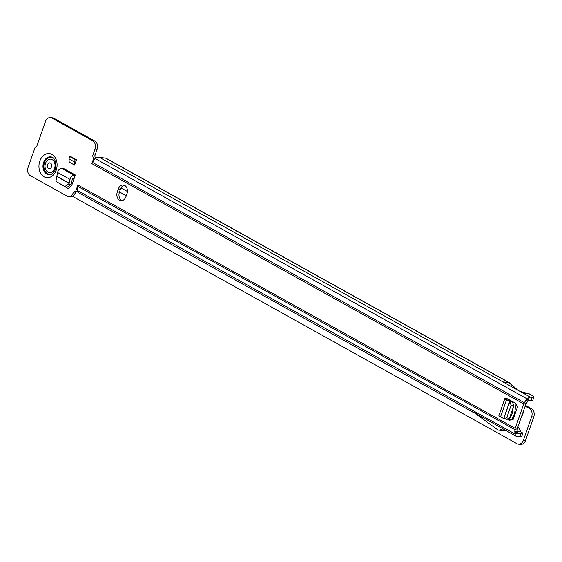<?xml version="1.0" encoding="UTF-8"?>
<svg xmlns="http://www.w3.org/2000/svg" width="562" height="562" viewBox="0 0 562 562"><rect width="100%" height="100%" fill="white"/><g stroke="black" fill="none" stroke-linecap="round" stroke-linejoin="round"><path stroke-width="0.84" d="M106.169 158.294L105.67 158.105A3.667 2.332 -60.9 0 0 105.537 158.091L100.415 157.557A2.396 0.485 -160.7 0 1 99.446 157.367L96.109 157.29A3.667 2.332 119.1 0 0 95.048 158.47L92.47 162.376L524.353 402.694L525.927 404.001L517.307 428.56L517.138 430.942A0.801 0.492 69 0 0 517.637 431.946L517.567 433.169L515.213 434.075L515.291 432.845A0.801 0.492 69 0 1 514.792 431.841L514.918 429.628A3.667 2.332 -60.9 0 1 515.185 428.342L523.735 403.945A3.667 2.332 -60.9 0 1 524.353 402.694L526.165 399.94A0.801 0.611 129.7 0 1 527.142 399.582L527.465 399.09L529.039 400.397L528.716 400.889L527.142 399.582M92.47 162.376A3.667 2.332 119.1 0 0 91.852 163.626L93.805 157.971A2.396 1.784 95.9 0 1 92.976 154.866L94.985 149.113A6.379 4.756 -84.1 0 0 92.744 140.816L51.816 118.048A6.379 4.756 -84.1 0 0 50.411 117.591A6.379 4.756 -84.1 0 0 45.445 121.547L36.818 146.169L35.118 147.349L28.1 167.399A6.379 4.756 -84.1 0 0 30.341 175.688L66.962 196.068A6.379 4.756 -84.1 0 0 68.367 196.517A6.379 4.756 -84.1 0 0 73.334 192.569L73.236 192.864A2.396 1.784 95.9 0 1 75.097 191.382A2.396 1.784 95.9 0 1 75.61 191.544L77.921 185.024A3.667 2.332 119.1 0 0 77.654 186.317L77.408 190.455A3.667 2.332 119.1 0 0 78.329 192.625A3.667 2.332 119.1 0 0 78.54 192.724M125.93 196.728A6.379 4.756 95.9 0 1 120.963 200.676A6.379 4.756 95.9 0 1 117.31 191.93L118.343 188.98A6.379 4.756 95.9 0 1 123.31 185.031A6.379 4.756 95.9 0 1 126.963 193.778L125.93 196.728M75.364 175.021L74.894 175.428L62.396 168.474L62.867 168.066L75.364 175.021L71.69 185.509L68.543 188.762L59.396 183.486M71.072 156.77L76.453 159.77L74.591 165.102L69.203 162.102L69.007 158.905L69.8 156.643L71.072 156.77M506.622 398.416L515.396 403.13L517.497 407.05L513.113 419.554L509.404 420.236L507.324 419.083M122.038 200.627A6.379 4.756 95.9 0 1 119.432 192.148L120.465 189.197A6.379 4.756 95.9 0 1 124.357 185.298M76.671 191.649A2.396 1.784 -84.1 0 0 75.35 193.082A6.379 4.756 95.9 0 1 70.482 196.735L68.367 196.517M50.411 117.591L52.526 117.816A6.379 4.756 95.9 0 1 53.931 118.266L94.859 141.041A6.379 4.756 95.9 0 1 97.1 149.33L95.09 155.084A2.396 1.784 -84.1 0 0 95.512 157.859M508.427 418.732L510.696 419.997M520.159 391.468L527.866 393.519M533.9 397.095A6.379 1.293 19.3 0 0 532.783 395.824L529.355 393.92L523.461 393.309L530.465 397.201L532.186 397.383A6.379 1.293 19.3 0 0 533.9 397.095L532.867 400.039A6.379 1.293 -160.7 0 1 531.153 400.327L529.039 400.397M532.783 395.824L529.488 393.934M517.693 390.091L509.762 382.912A3.667 2.332 119.1 0 0 509.488 382.715A3.667 2.332 119.1 0 0 508.891 382.532L502.997 381.921L523.461 393.309M77.408 190.455L515.213 434.075A3.667 2.332 119.1 0 0 516.134 436.238L472.389 411.56M516.134 436.238A3.667 2.332 119.1 0 0 516.731 436.428L520.033 436.772A6.379 1.293 -160.7 0 0 521.754 436.484L522.786 433.534A6.379 1.293 19.3 0 0 521.965 432.466L520.995 431.862L517.244 431.476M517.567 433.169L521.065 433.822A6.379 1.293 19.3 0 0 522.786 433.534M502.835 428.841L500.159 429.944L505.877 430.534M517.96 426.684A5.585 4.166 95.9 0 1 518.066 426.86L520.995 431.862M506.636 430.956L498.803 430.148A4.784 3.569 -84.1 0 0 500.159 429.944M517.637 431.946L515.291 432.845M525.927 404.001L527.739 401.254A0.801 0.611 129.7 0 1 528.716 400.889M75.35 193.082L73.236 192.864M75.61 191.544L77.591 191.747M93.805 157.971L95.294 158.126M530.465 397.201A3.667 2.332 119.1 0 0 527.465 399.09L95.048 158.47M499.26 426.853L497.145 425.673M498.677 426.79A1.595 1.187 -84.1 0 0 499.133 426.972A1.595 1.187 -84.1 0 0 499.435 426.951M498.803 430.148A4.784 3.569 -84.1 0 1 497.433 429.607L475.494 413.632M74.184 178.379A3.667 2.332 -60.9 0 1 73.861 178.379L73.13 178.302A0.801 0.506 119.1 0 0 72.308 179.109L71.479 182.868A3.667 2.332 -60.9 0 1 70.826 184.498L66.745 187.575L55.919 181.371L66.745 187.575M74.894 175.428L74.163 175.351A3.99 2.536 119.1 0 0 70.046 179.411L57.549 172.457L55.919 181.371M65.052 186.458L68.943 183.697L70.636 184.814M56.72 176.215L69.217 183.163L70.046 179.411M69.217 183.163L68.943 183.697M57.549 172.457A3.99 2.536 -60.9 0 1 61.672 168.403L74.163 175.351M62.396 168.474L61.672 168.403M74.591 165.102L74.395 161.905L75.189 159.636L76.453 159.77M69.8 156.643L75.189 159.636M69.007 158.905L74.395 161.905M509.123 399.645A3.667 0.745 -160.7 0 1 508.828 399.624L507.886 399.582L508.217 399.842L511.392 401.401A3.667 0.745 -160.7 0 1 512.502 402.055L513.745 405.926L509.369 418.437L506.678 419.287L504.002 418.711L506.685 417.854L509.369 418.437M506.685 417.854L511.069 405.35L513.745 405.926M511.069 405.35L509.987 401.605L512.67 402.181M506.671 398.275L505.948 398.346A3.99 0.808 19.3 0 0 504.88 398.528A3.99 0.808 19.3 0 0 506.502 399.835L500.517 416.941A3.99 0.808 -160.7 0 1 498.887 415.634L504.88 398.528M504.002 418.711L503.692 418.5L509.685 401.394L506.502 399.835M503.692 418.5L500.517 416.941M49.505 172.506A6.702 4.995 -84.1 0 0 49.66 172.527A6.702 4.995 -84.1 0 0 54.879 168.382A6.702 4.995 -84.1 0 0 51.044 159.194A6.702 4.995 -84.1 0 0 50.882 159.186M54.556 168.347A6.702 4.995 -84.1 0 0 50.728 159.165A6.702 4.995 -84.1 0 0 45.515 163.31A6.702 4.995 -84.1 0 0 49.344 172.492A6.702 4.995 -84.1 0 0 54.556 168.347M51.5 166.879A2.936 2.185 95.9 0 1 48.571 168.488A2.936 2.185 95.9 0 1 47.538 164.673A2.936 2.185 95.9 0 1 50.468 163.064A2.936 2.185 95.9 0 1 51.5 166.879M525.435 405.343L531.497 408.714A6.379 4.756 -84.1 0 1 533.738 417.011L531.624 416.793L523.412 440.236A6.379 4.756 -84.1 0 1 518.445 444.184A6.379 4.756 -84.1 0 1 517.04 443.734L72.533 196.356M531.624 416.793A6.379 4.756 -84.1 0 0 529.383 408.497L525.154 406.143M533.738 417.011L525.526 440.453A6.379 4.756 95.9 0 1 520.56 444.409L518.445 444.184M119.495 191.965L126.274 195.745M517.321 407.555A17.471 13.024 -84.1 0 0 517.314 406.705M52.477 157.416A8.802 6.561 -84.1 0 0 44.187 162.98A8.802 6.561 -84.1 0 0 47.419 173.988A8.802 6.561 -84.1 0 0 50.699 174.564M53.179 157.887A8.648 6.449 -84.1 0 0 53.151 157.873A8.648 6.449 -84.1 0 0 44.517 162.615A8.648 6.449 -84.1 0 0 47.552 173.855A8.648 6.449 -84.1 0 0 51.486 174.248M51.95 154.417A12.125 9.041 95.9 0 1 56.214 170.174A12.125 9.041 95.9 0 1 44.103 176.826A12.125 9.041 95.9 0 1 39.839 161.069A12.125 9.041 95.9 0 1 51.95 154.417M46.786 174.108A8.992 6.702 -84.1 0 0 50.44 174.634C58.666 171.255 56.439 159.355 52.519 157.437L52.238 157.297A8.992 6.702 -84.1 0 0 43.541 162.664A8.992 6.702 -84.1 0 0 46.786 174.108M515.185 428.342L77.921 185.024M91.852 163.626L523.735 403.945M105.537 158.091L508.891 382.532L516.527 389.445M99.446 157.367L502.997 381.921M531.153 400.327L532.186 397.383M521.065 433.822L520.033 436.772M517.272 428.729L514.918 429.628L77.654 186.317M517.138 430.942L514.792 431.841M527.739 401.254L526.165 399.94M95.09 155.084L92.976 154.866M97.1 149.33L94.985 149.113M94.859 141.041L92.744 140.816M53.931 118.266L51.816 118.048M117.31 191.93L119.432 192.148M118.343 188.98L120.465 189.197M56.636 176.426L69.133 183.374M508.828 399.624L508.673 400.067M503.84 418.585L509.825 401.479M523.573 410.653A12.111 9.027 95.9 0 1 521.36 416.976M521.332 417.053A12.125 9.041 -84.1 0 0 523.601 410.569M123.844 185.439L126.099 186.689M121.034 187.94L127.419 191.494M531.497 408.714L529.383 408.497M523.412 440.236L525.526 440.453M511.315 419.884A17.317 12.912 -84.1 0 0 514.026 414.679A17.317 12.912 -84.1 0 0 514.89 402.849M509.151 419.14A15.729 11.725 -84.1 0 0 511.947 413.976A15.729 11.725 -84.1 0 0 513.092 407.787M512.453 402.013A15.729 11.725 -84.1 0 0 512.27 401.394M472.6 412.016L78.329 192.625M106.141 158.28L509.488 382.715M528.428 393.653L520.082 391.426M509.65 399.933L509.467 400.46"/></g></svg>
